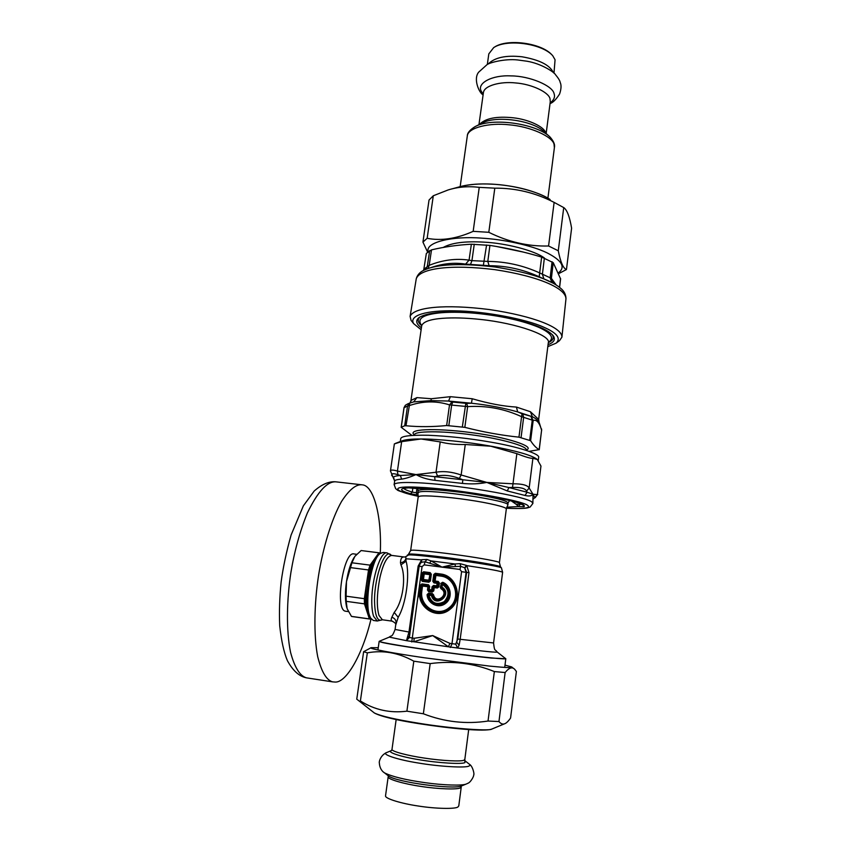 <?xml version="1.0" encoding="UTF-8"?>
<svg xmlns="http://www.w3.org/2000/svg" width="851" height="851" viewBox="0 0 851 851"><rect width="100%" height="100%" fill="white"/><g stroke="black" fill="none" stroke-linecap="round" stroke-linejoin="round"><path stroke-width="1.28" d="M548.044 344.687C553.895 342.464 555.66 339.56 553.373 335.964C546.587 327.561 524.993 320.433 488.602 314.583C452.455 310.392 429.276 311.392 419.054 317.561C415.341 320.561 416.118 323.954 421.373 327.763M548.321 342.634C553.012 340.496 554.309 337.815 552.235 334.592L553.373 335.964M420.011 316.934C417.181 319.54 417.724 322.465 421.649 325.699L421.67 325.72C423.245 321.721 430.234 319.253 442.658 318.306C453.37 317.519 465.923 317.891 480.315 319.433C517.046 323.189 552.076 335.794 548.257 343.07L538.651 419.415L530.45 411.735L532.322 416.703L517.674 411.895L522.014 413.735L521.589 416.671L533.183 420.447C536.662 419.415 539.47 422.66 541.598 430.18L539.236 449.743M412.15 321.752L411.033 320.327L410.108 316.381C413.799 307.115 445.009 303.924 489.453 309.562C534.417 316.221 562.383 327.688 561.915 337.177L559.501 340.666L556.139 343.155C561.171 338.272 556.98 332.922 543.555 327.114C526.854 319.359 484.687 311.083 454.668 310.817C426.957 310.221 408.608 315.327 413.629 323.635L421.096 329.72M426.351 253.396L423.809 269.373L426.351 253.396L431.51 249.864C444.573 246.811 457.859 244.939 471.369 244.216L489.921 245.407C507.536 248.109 524.78 252.002 541.64 257.087L553.235 262.651L560.596 278.915M423.585 270.405L423.926 269.171L429.191 265.331L431.51 249.864M430.159 267.863L431.212 267.522C442.924 263.47 454.381 262.331 465.593 264.108L469.061 260.151L471.943 260.64L474.262 244.205M465.593 264.108L489.123 265.703C506.419 265.735 523.12 269.427 539.204 276.777L539.662 272.916L551.395 278.362L553.235 262.651M470.454 264.533L471.943 260.64L487.804 261.406L489.921 245.407M539.204 276.777L553.927 283.553L551.395 278.362L556.203 285M428.021 268.544L429.191 265.331C442.626 259.959 455.913 258.236 469.061 260.151L471.369 244.216M489.123 265.703L487.804 261.406C505.781 261.544 523.067 265.384 539.662 272.916L541.64 257.087M547.799 346.655L556.139 343.155M404.044 407.789L407.533 405.991L404.693 425.787L401.183 427.266L411.905 435.435M529.12 451.349L539.172 449.626C536.279 448.073 533.428 445.105 530.62 440.722L518.961 437.159C500.973 435.265 482.932 432 464.837 427.351L446.658 425.532C432.489 426.925 418.937 427 405.991 425.755L404.693 425.787M530.45 411.735L516.419 407.076C503.356 406.321 488.623 403.544 472.22 398.747L450.381 396.683L448.573 401.044L451.998 401.991L449.509 404.885L467.646 406.618C486.464 405.438 504.441 408.788 521.589 416.671L518.961 437.159M401.257 427.17L404.076 407.576L405.47 405.182L408.108 403.704L409.767 403.119L407.533 405.991L408.863 405.746C422.628 400.949 436.169 400.661 449.509 404.885L446.658 425.532M522.014 413.735L532.322 416.703C536.183 418.639 538.513 420.702 539.321 422.873L541.598 430.18L539.172 449.626M531.407 416.82L533.183 420.447L530.62 440.722M451.998 401.991L466.688 403.385L467.646 406.618L464.837 427.351M409.767 403.119L405.991 425.755M450.381 396.683L431.351 398.736L416.926 397.608L413.66 401.895L409.225 403.289M416.926 397.608L411.171 400.31L410.81 401.449M466.688 403.385L471.433 403.225L448.573 401.044L430.904 400.63L413.66 401.895L410.225 402.97M516.419 407.076L517.674 411.895C503.356 407.884 487.942 404.991 471.433 403.225L472.22 398.747M411.171 400.31L410.267 402.629M361.856 701.83L360.388 700.969C374.514 709.894 390.013 713.308 406.906 711.181L423.362 713.776C444.499 721.988 466.05 724.403 488.038 721.042L498.963 721.531C500.803 723.754 502.654 724.52 504.494 723.829C506.281 723.244 508.302 721.308 510.579 718.031L516.387 671.482L514.781 669.397C512.291 666.62 509.079 667.673 505.132 672.535L494.346 671.567C474.028 663.28 452.647 660.621 430.18 663.599L413.809 661.174C398.523 652.717 383.035 649.941 367.334 652.855L363.632 651.696L371.004 647.76M378.259 647.707L371.217 647.675C366.377 648.185 393.407 653.313 424.383 657.78L489.58 666.099C506.802 667.79 514.153 668.056 511.611 666.907L504.994 665.142M505.132 672.535L498.963 721.531M488.038 721.042L494.346 671.567M430.18 663.599L423.362 713.776M406.906 711.181L413.809 661.174M367.334 652.855L360.388 700.969M356.75 699.203L363.632 651.696M566.458 269.522L571.606 228.196C569.734 217.026 567.181 210.197 563.936 207.708L554.129 202.389C535.3 192.72 515.525 187.975 494.803 188.167L479.241 187.348C468.305 186.018 457.923 186.89 448.094 189.964L433.297 195.762L429.032 200.038L422.936 242.099L427.159 238.301C441.243 241.056 456.583 238.737 473.167 231.344L488.804 232.302C508.355 241.992 528.269 246.556 548.576 245.992L558.277 250.779C560.522 262.204 563.256 268.448 566.458 269.522L558.713 273.628M443.158 247.481C451.509 242.79 465.189 241.014 484.219 242.163C505.43 243.141 534.864 250.524 544.534 258.108M558.394 272.863C565.809 267.246 562.085 260.597 547.236 252.928C531.577 245.269 503.132 239.322 481.783 238.152C452.243 235.738 425 242.397 428.223 251.524M427.574 252.066L422.936 242.099M433.297 195.762L427.159 238.301M473.167 231.344L479.241 187.348M494.803 188.167L488.804 232.302M548.576 245.992L554.129 202.389M563.734 207.538L558.277 250.779M415.607 488.453L415.82 488.474C427.872 488.272 457.774 491.293 479.783 494.984L500.197 498.229C518.344 502.09 526.28 504.941 523.982 506.76L519.344 506.611L519.44 503.175M511.036 500.696L515.983 504.164L522.386 504.43M509.164 500.856L510.664 500.601M506.739 507.196L518.748 506.547L515.983 504.164M418.054 493.814L417.086 494.899L418.245 495.197M394.364 443.903L401.661 441.637L397.428 471.06L397.917 474.709L400.364 475.496L416.011 474.592L434.68 476.656L437.531 476.028L436.02 472.231C443.552 470.89 451.934 471.805 461.146 474.986L459.338 478.432L462.848 479.773L486.836 482.421L508.93 487.549L512.515 487.421L512.993 483.793C522.131 483.762 527.524 485.176 529.162 488.027L526.578 491.048L527.12 492.229L533.003 494.271L534.917 497.782M390.428 471.029L390.449 470.89C390.822 469.773 393.141 469.826 397.428 471.06L416.011 474.592C410.214 477.113 405.416 478.624 401.619 479.134C397.598 479.432 395.3 479.996 394.726 480.826L394.098 484.687M440.222 441.903C447.286 443.818 455.625 444.69 465.263 444.499L461.146 474.986L486.836 482.421C479.262 483.953 471.124 484.283 462.423 483.411L435.031 480.358C427.872 479.507 421.915 477.783 417.171 475.198L416.011 474.592L436.02 472.231L440.222 441.903L421.043 438.988C411.512 438.946 405.119 439.595 401.863 440.935L395.396 443.414M516.855 453.647C525.524 457.051 530.875 458.593 532.907 458.295L529.162 488.027L533.003 494.271C531.598 496.037 528.928 496.42 524.993 495.442L507.26 490.942L486.836 482.421L512.993 483.793L516.855 453.647L489.963 445.988C467.188 441.924 437.552 438.935 421.043 438.988L401.661 441.637M540.959 466.061L537.396 494.612L540.959 466.061L537.3 459.487L532.907 458.295M538.236 460.561L538.609 457.615C540.842 453.966 517.185 446.562 490.474 442.084C469.656 438.446 448.945 436.169 428.361 435.265C410.331 434.935 401.119 436.084 400.715 438.722L400.31 441.531M536.651 458.944C530.62 454.913 515.6 450.69 491.591 446.275L465.263 444.499M535.258 497.633L537.396 494.612L533.003 494.271L532.886 503.292M393.917 478.241L391.566 475.103M537.747 494.463L534.268 498.069M524.993 495.442L527.12 492.229L508.93 487.549L507.26 490.942M462.423 483.411L462.848 479.773L434.68 476.656L435.031 480.358M401.619 479.134L400.364 475.496C396.236 475.826 393.896 476.422 393.322 477.305L394.726 480.826M415.99 488.474L417.969 489.176M380.28 553.405C381.993 515.046 373.398 485.4 362.271 484.847C356.229 483.985 349.335 489.495 341.591 501.399C331.496 519.099 322.816 548.448 318.487 575.893C314.317 603.178 313.498 634.899 317.689 656.61C321.433 671.662 326.38 680.077 332.518 681.853L335.294 682.066C346.368 682.598 362.494 654.834 371.025 618.996M345.868 611.252L345.485 611.199C334.369 610.007 343.549 550.267 354.112 553.969L356.665 554.299M391.109 555.16L387.216 552.927C380.801 550.406 371.876 578.052 371.781 600.253C371.727 607.188 372.344 612.571 373.642 616.411L377.27 621.007L373.323 620.453L370.674 618.113L368.345 613.933C363.26 601.263 369.887 560.213 378.28 555.086L379.152 554.48M370.674 618.113L369.653 615.858C364.292 602.455 371.323 558.862 380.174 553.48L383.301 552.427L387.216 552.927M417.873 493.123L419.213 492.027C429.457 488.623 512.632 501.069 507.781 505.09L506.324 508.941M379.397 641.228L380.684 642.026C388.63 644.643 460.731 655.121 491.261 658.036L505.802 658.748L504.707 667.418M441.031 588.786L441.222 588.254C451.19 593.987 435.584 606.369 432.925 594.838L428.5 593.658L427.574 594.572L428.096 595.317L429.021 594.349L428.83 595.179L431.404 595.519C435.106 608.997 453.519 594.392 442.02 587.094L442.382 584.414C449.147 589.349 449.775 595.083 444.254 601.625C436.733 605.412 431.595 603.263 428.83 595.179L428.096 595.317C431.095 604.093 436.68 606.433 444.828 602.317C450.817 595.221 450.136 588.998 442.797 583.648L442.392 582.807L441.297 583.499L440.775 587.381L441.222 588.254L441.69 587.86L441.275 586.999L440.286 587.318L441.031 588.786C450.062 593.977 435.925 605.178 433.521 594.743L431.404 595.519L431.595 594.689L432.276 595.317C435.563 607.252 451.87 594.328 441.69 587.86L441.297 583.499L440.286 587.318M442.626 582.275L442.392 582.807C450.243 585.52 452.402 597.551 445.328 602.827C438.552 608.518 428.01 603.168 427.574 594.572L427.085 594.626C427.542 603.636 438.605 609.263 445.711 603.285C453.136 597.753 450.87 585.137 442.626 582.275L440.807 583.446M428.638 593.104L429.021 594.349L432.234 594.158L432.361 593.604L428.638 593.104L427.085 594.626M441.648 584.329L442.797 583.648L441.648 584.329M432.085 586.669L434.223 587.594L433.606 586.307L432.978 586.796L432.542 590.041L431.606 590.775L429.181 590.456L428.478 589.509L428.925 586.254L427.915 586.764L427.468 590.009L428.627 591.594L432.234 592.073L433.776 590.849L434.223 587.594L437.35 588.009L438.893 586.786L439.403 583.031L438.244 581.446L435.116 581.042L435.882 575.446L441.073 576.127C455.179 577.776 461.327 598.668 449.009 607.805C437.276 617.709 419.607 606.008 421.798 591.434L422.543 586.052L427.915 586.764L427.936 586.19L427.957 590.062L428.649 591.019L432.255 591.498L433.18 590.764L433.627 587.509L437.371 587.435L438.297 586.701L438.808 582.946L438.116 581.999L434.531 580.956L435.286 575.361L441.095 575.553C455.657 577.255 462.008 598.817 449.296 608.252C437.169 618.475 418.947 606.391 421.202 591.349L421.947 585.967L427.936 586.19L428.5 584.765L421.947 583.903L420.405 585.126L419.575 591.126C417.128 607.38 436.829 620.453 449.945 609.39C463.689 599.189 456.817 575.872 441.084 574.042L435.297 573.287L433.755 574.521L432.819 581.329L433.978 582.914L437.106 583.318L436.765 585.86L433.638 585.445L432.085 586.669L431.648 589.924L429.212 589.594L429.659 586.35L428.5 584.765M429.659 586.35L421.915 584.754L420.468 591.243C418.128 606.795 436.978 619.305 449.519 608.72C462.667 598.955 456.093 576.659 441.041 574.904L435.265 574.148L435.882 575.446L433.755 574.521M438.244 581.446L437.308 582.499L437.999 583.446L439.403 583.031M438.893 586.786L437.659 585.977L436.723 586.722L436.765 585.86L437.659 585.977L437.999 583.446L437.106 583.318L437.308 582.499L434.18 582.084L433.978 582.914M437.35 588.009L436.723 586.722L433.606 586.307L433.638 585.445M433.776 590.849L431.648 589.924L432.234 592.073M428.627 591.594L429.212 589.594L427.468 590.009M435.297 573.287L433.712 581.456L434.18 582.084L434.989 581.584L434.531 580.956L432.819 581.329M423.628 571.776L422.979 573.127L423.628 573.851L424.245 573.361L423.596 572.638L430.138 573.489L428.819 580.212L423.447 579.51L424.224 573.936L430.074 574.68L429.298 580.265L428.681 580.754L422.851 579.425L423.628 573.851L424.245 573.361L430.074 574.68L430.17 572.627L423.628 571.776L422.085 573L421.149 579.797L422.298 581.371L428.851 582.233L430.393 581.01L431.329 574.202L430.17 572.627M422.085 573L422.979 573.127L422.043 579.925L423.447 579.51L422.298 581.371M421.149 579.797L429.042 581.414L429.298 580.265L430.393 581.01M428.851 582.233L430.595 574.117L431.329 574.202M450.307 647.494L451.924 644.09L461.593 571.659L466.082 572.351L464.699 567.798L460.742 566.319L442.02 567.149L425.053 561.766L421.5 562.277L420.351 563.394L419.128 566.277L409.374 637.527L414.203 638.261L432.702 635.569L448.36 646.792L457.604 648.015L455.721 644.154L457.774 639.027L466.646 572.212L464.71 567.798L466.369 565.362L460.104 563.67L460.742 566.319L459.955 569.447L442.02 567.149L431.106 560.915L429.691 563.149M460.104 563.67L454.977 563.958L431.106 560.915L427 559.458L421.734 559.681L421.5 562.277L420.309 563.436M421.734 559.681L418.149 566.075L408.969 632.038L406.448 640.665L448.36 646.792L449.913 643.377L455.721 644.154M455.434 566.447L454.977 563.958L442.02 567.149L424.202 564.873L425.053 561.766L427 559.458M424.202 564.873L422.064 566.575L419.118 566.287L409.384 636.229M420.405 585.126L422.543 586.052L421.947 583.903M405.98 556.522L404.587 557.043C401.949 556.565 400.576 558.469 400.481 562.756L400.949 564.873C406.459 576.733 402.938 601.902 394.215 612.422L391.854 617.22C390.896 619.496 390.992 620.804 392.13 621.145L392.492 621.198M417.554 599.125L419.681 591.137M419.777 589.722L419.5 585.073M411.756 641.952L422.064 566.575M409.948 632.208L395.087 629.463C391.705 638.09 391.992 634.718 389.247 637.133L406.448 640.665L409.374 637.527M449.913 643.377L432.702 635.569L413.809 641.824L414.203 638.261M493.569 642.984C494.654 652.547 494.963 648.536 497.048 651.898C498.016 652.781 484.868 651.483 457.604 648.015L459.136 645.122L460.168 639.314L457.774 639.027M459.136 645.122L456.764 642.462L466.082 572.351L468.997 572.617L466.774 565.628L464.997 568.032M407.501 637.729L409.395 636.122M400.481 562.756C403.268 562.383 405.044 561.064 405.831 558.788L406.076 561.235C410.097 574.872 405.959 604.572 398.183 617.294L395.694 625.134M418.149 566.075L419.139 566.149M407.289 555.139L409.778 554.033C413.469 553.693 438.308 556.288 460.455 559.469C480.666 562.288 501.165 565.979 500.579 566.862L501.473 568.043C504.366 566.213 418.841 554.139 408.629 554.926L405.927 556.597L405.831 558.788L421.373 559.852L421.266 562.447M468.997 572.617L460.168 639.314L493.569 642.952L502.611 572.34C501.845 571.34 489.91 569.106 466.774 565.628L466.369 565.362M364.441 603.848L364.345 598.678L366.441 584.297C364.877 595.923 365.047 604.976 366.93 611.433L364.441 603.848L346.208 601.338L347.134 608.688L351.452 616.379L369.377 618.9L366.93 611.433L368.685 614.837M371.132 618.826L369.377 618.9M376.919 556.49L374.557 558.905C370.972 564.277 368.26 572.734 366.441 584.297L368.526 569.968L370.079 565.138L378.94 552.81L361.132 550.544L354.856 556.384L351.92 562.788L370.079 565.138M351.92 562.788L346.474 581.627L346.091 596.179L364.345 598.678M368.526 569.968L350.325 567.585M346.091 596.179L346.208 601.338M351.452 616.379L352.357 616.581M378.94 552.81L380.493 553.235M379.152 552.81L361.132 550.544M346.804 607.635L346.527 606.593C345.08 599.934 345.059 591.615 346.474 581.627C348.07 571.447 350.538 563.511 353.867 557.841L354.005 557.618M553.98 73.175L555.065 59.761L552.714 55.687C542.14 43.507 506.962 38.614 493.686 47.603L488.814 53.879L487.336 64.474M493.686 47.603L494.58 47.06C507.441 38.412 541.076 42.933 551.767 54.677M461.242 786.994L458.785 805.897L457.923 806.982C455.37 809.152 435.51 808.812 417.841 805.95C401.598 803.578 384.833 798.589 385.524 795.866L388.173 776.835C387.524 779.282 404.289 783.994 420.49 786.345C438.127 789.154 457.902 789.728 460.412 787.813L461.402 786.005C452.817 789.664 397.151 782.346 388.556 776.027L387.716 775.357M561.915 337.177L565.936 299.137C566.532 288.542 539.087 276.277 494.803 269.65C451.019 264.161 420.128 268.246 416.277 278.639C417.49 274.533 420.437 271.543 425.128 269.671L427.745 268.639C441.307 263.927 463.689 263.374 494.899 266.969C526.407 272.001 547.597 278.522 558.458 286.542L560.532 288.181C563.99 290.893 565.819 294.34 566 298.51M425.713 269.416L427.276 266.416L429.702 250.502M559.522 287.34L560.543 278.468M483.347 265.416L486.591 245.003M551.916 282.479L550.14 277.947L552.065 261.736M543.863 278.766L542.395 274.352L544.374 258.044M523.408 252.098L496.431 246.471M421.713 325.529C416.373 318.689 422.947 314.423 441.435 312.721C452.615 311.849 465.72 312.211 480.772 313.817C503.962 316.498 523.269 320.997 538.672 327.284C551.437 333.092 554.671 338.134 548.384 342.41M531.088 416.745L532.269 420.054L529.716 440.19M522.705 414.001L523.663 417.256L521.067 437.542M465.816 403.363L462.338 426.894M452.721 402.108L451.658 405.055L448.839 425.543M431.351 398.736L430.904 400.63M414.586 434.68L414.586 434.787C413.788 431.074 440.807 430.51 472.273 434.904C499.877 438.499 527.726 446.052 526.237 450.073L526.205 450.36M414.575 434.893C406.118 429.319 433.372 427.532 471.954 432.691C505.622 436.914 536.396 446.701 526.258 449.956M357.367 699.618L374.387 713C380.791 716.436 395.545 719.978 418.628 723.616C451.041 728.679 484.73 731.807 491.804 729.084C489.261 731.403 448.296 728.222 418.309 723.169C395.513 719.478 380.865 716.085 374.387 713L373.525 712.319M451.838 188.933L458.71 187.039C468.135 184.422 479.177 183.465 491.835 184.167C511.568 184.869 538.715 191.528 550.118 199.559M526.578 491.048C525.11 488.389 520.418 487.176 512.515 487.421M459.338 478.432C451.392 475.475 444.116 474.677 437.531 476.028M397.917 474.709C392.694 473.039 390.886 473.507 392.492 476.124M532.013 502.133C526.833 496.42 453.806 484.028 416.107 482.708C402.661 482.134 395.332 482.719 394.13 484.485L395.63 488.644L397.183 489.836C397.14 490.58 404.161 492.74 418.245 496.303C392.428 490.921 389.598 485.676 418.224 487.251C453.838 488.623 522.663 500.228 527.78 505.505C530.992 508.09 523.876 509.015 506.451 508.249C517.27 508.717 524.312 508.579 527.588 507.877L530.13 507.047L532.864 503.494L532.013 502.133M412.841 488.144L412.288 492.08C407.512 490.697 404.682 489.485 403.768 488.421M522.525 504.515L523.982 506.76M408.757 487.836L412.086 488.059M417.086 494.899L416.32 492.793L412.288 492.08L410.469 493.771C399.364 490.474 398.651 488.485 408.342 487.814M416.522 494.835L410.469 493.771M495.644 497.516L500.09 498.218C516.77 502.239 524.237 504.335 522.503 504.505L523.291 505.164L522.854 504.547M416.884 488.804L416.32 492.793L417.809 492.963M411.99 488.048L415.82 488.474M519.344 506.611L518.748 506.547M507.792 504.962L508.047 502.984C506.59 500.25 492.006 496.824 464.306 492.729C436.754 489.229 421.351 488.538 418.107 490.665L417.639 488.485M307.913 678.066L306.488 677.843C299.967 676.013 294.68 667.578 290.616 652.557C286.042 630.91 286.702 599.338 290.946 572.234C294.478 550.991 299.946 531.269 307.328 513.047C318.072 490.878 327.89 480.507 336.794 481.943L362.271 484.847M433.521 594.743L432.361 593.604M421.798 591.434L419.575 591.126M441.073 576.127L441.084 574.042M461.593 571.659L459.955 569.447M391.29 555.363C385.333 546.927 374.61 575.744 374.525 600.2C374.791 615.571 377.376 622.092 382.29 619.783L377.27 621.007M404.193 557.001L391.726 555.416C387.067 556.15 383.131 563.607 379.886 577.765C376.802 594.2 376.504 606.752 378.982 615.422L382.365 619.773L392.13 621.145C394.832 622.549 396.034 623.698 395.747 624.623L395.087 629.463M389.13 637.186L379.557 641.165L380.886 641.931C385.28 643.42 421.894 649.281 453.157 653.366C482.389 657.27 509.813 659.972 505.313 658.387L497.282 652.079M394.215 612.422L398.183 617.294M400.949 564.873L406.076 561.235M391.854 617.22C394.758 618.273 396.183 620.209 396.119 623.028M417.798 492.899L418.181 496.973L419.543 496.282C423.234 495.059 447.466 496.75 468.656 499.962C488.08 502.75 507.504 507.26 506.313 509.047L499.42 562.639C500.494 561.788 480.815 558.139 461.242 555.395C439.871 552.31 415.575 549.82 411.98 550.214L410.65 550.544M549.959 136.937L543.917 131.543C532.513 120.321 495.931 115.257 482.155 123.076L475.018 126.671C491.548 117.236 536.279 123.427 549.959 136.937C553.597 141.096 555.097 144.532 554.448 147.223M479.432 124.448C485.357 118.289 496.622 116.066 513.238 117.789C529.067 119.48 544.278 126.99 545.597 132.682L545.757 133.181M547.906 198.187L554.384 147.734L554.044 144.276C552.522 136.617 530.333 126.459 508.983 124.799C489.538 122.555 468.124 127.565 467.327 135.809C467.369 132.894 469.933 129.841 475.018 126.671M546.151 133.533L550.278 101.748L550.012 98.727C548.767 92.291 531.726 84.068 515.461 82.93C500.622 81.26 484.113 85.653 483.421 92.589L483.368 92.993M550.118 102.96C553.905 100.12 555.235 97.057 554.107 93.77C552.852 85.738 529.599 75.909 511.047 75.899C492.059 74.792 476.432 83.302 481.326 91.312L483.198 94.206M550.044 103.556C552.852 102.737 556.033 99.567 559.575 94.046C561.298 88.972 561.49 85.036 560.139 82.27C559.969 80.749 558.373 78.164 555.373 74.537C554.661 72.633 541.853 63.676 526.96 61.219L517.674 59.953C505.047 58.538 489.782 62.538 487.038 64.633L478.709 72.133C472.901 78.941 479.39 93.45 483.113 94.801M553.331 72.59C549.884 65.07 539.438 59.804 521.993 56.783C505.951 55.038 494.665 57.464 488.123 64.08M468.699 729.562L464.827 759.379L464.008 760.166C461.55 761.719 441.882 760.805 424.309 758.071C408.161 755.752 391.407 751.433 391.992 749.401L396.162 719.52M465.465 761.145L468.741 763.719C470.209 764.719 470.295 765.475 468.997 766.017C466.167 768.134 438.925 766.581 418.075 762.964C396.981 759.645 380.471 754.039 386.801 752.497L391.492 750.55C385.918 751.901 400.747 756.847 419.511 759.783C438.052 762.996 462.327 764.421 464.933 762.581L464.752 760.581M388.194 776.676L388.556 776.027L383.652 772.197M461.838 785.824L466.125 784.069C462.37 785.803 443.371 785.303 424.723 782.633C405.491 779.888 392.098 776.644 384.556 772.899C381.237 770.889 379.514 766.974 379.333 762.794C378.855 761.953 380.535 755.316 386.397 752.667M466.593 783.877L467.656 783.367C470.635 782.59 474.145 775.931 473.677 774.878C474.635 774.782 472.837 766.198 469.529 764.336M410.108 316.381L416.277 278.639M560.596 278.883L559.607 287.415M423.532 270.427L423.809 269.373M411.033 320.327L413.629 323.635M421.745 325.444L410.863 401.087L409.916 403.023M548.544 342.113L548.299 342.687M404.002 407.65L401.172 427.287M404.002 407.672L405.331 405.299M541.566 428.936L541.651 430.404M538.651 419.415L539.066 422.351M491.804 729.084L504.494 723.829M512.036 667.237L513.568 668.439M461.593 186.252C469.997 184.241 480.134 183.539 491.995 184.114C513.376 185.507 531.258 189.784 545.64 196.932M394.364 443.871L390.449 470.89L394.63 480.985M534.524 497.941L533.439 498.888M415.714 488.474L408.618 487.846L403.417 488.357M491.782 497.09L495.59 497.527M508.068 502.867L509.515 500.622M332.518 681.853L306.488 677.843C299.212 676.417 292.84 670.684 287.383 660.631C283.904 652.419 281.351 640.792 279.713 625.74C279.117 611.507 279.596 596.902 281.138 581.946C283.064 567.447 286.393 551.788 291.127 534.96L303.36 505.845L314.168 491.059C322.199 483.942 329.741 480.911 336.794 481.943M348.41 611.603L345.485 611.199M378.28 555.086L380.057 553.586M417.82 492.761L418.107 490.665M377.929 649.983L379.152 641.399M419.118 566.287L420.351 563.383M501.473 568.043L502.622 572.287M499.42 562.639L500.462 566.713M408.491 554.224L410.661 550.48L418.181 496.973M369.834 619.039L351.92 616.518M478.943 124.693L483.421 92.589M460.168 186.614L467.327 135.809M464.806 759.507L464.986 760.677M391.492 750.55L391.992 749.401"/></g></svg>
